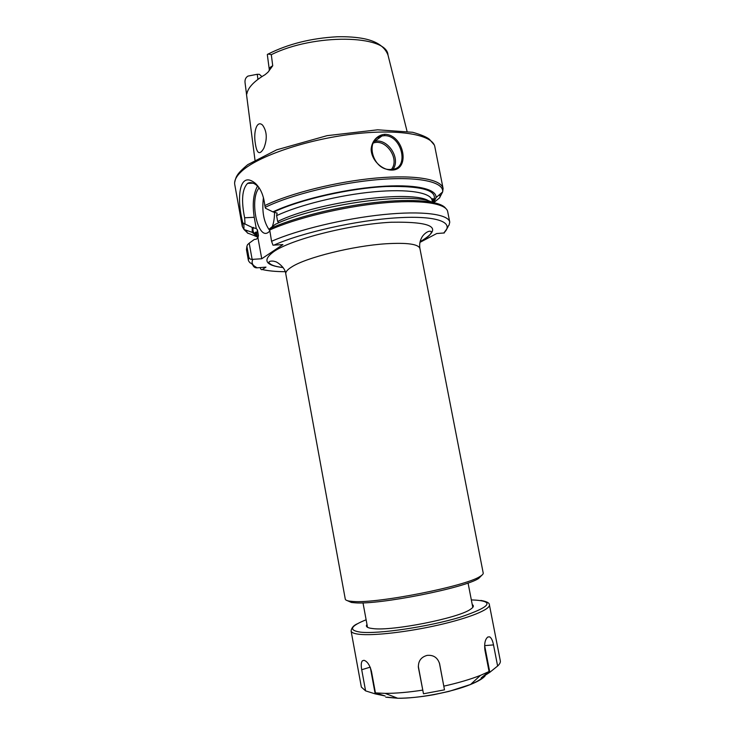 <?xml version="1.0" encoding="UTF-8"?>
<svg xmlns="http://www.w3.org/2000/svg" width="735" height="735" viewBox="0 0 735 735"><rect width="100%" height="100%" fill="white"/><g stroke="black" fill="none" stroke-linecap="round" stroke-linejoin="round"><path stroke-width="1.1" d="M247.493 91.535L246.427 93.446L246.464 94.218L246.859 93.905C247.925 87.667 254.007 81.245 265.105 74.648L267.935 72.269L272.731 65.773L271.307 54.693C268.982 54.032 267.669 53.949 267.356 54.463L267.375 54.904M255.293 143.242C256.8 153.78 259.639 155.452 263.828 148.277C267.43 139.09 267.016 131.39 262.597 125.152C256.837 119.63 253.327 132.024 255.293 143.242M272.731 65.773C270.315 66.995 269.166 68.208 269.267 69.402L269.166 70.836M257.921 79.371L257.259 74.281L247.971 76.091C245.683 77.497 244.709 79.72 245.058 82.761L245.104 83.073M257.259 74.281L259.391 74.327L261.908 76.605M481.903 575.183L478.687 578.417C464.887 587.954 378.644 605.024 355.014 602.81L351.44 602.461L347.269 600.624M483.207 573.043C483.391 573.971 482.307 575.119 479.964 576.488C465.907 586.172 377.331 603.692 353.204 601.478L349.557 601.129C346.874 600.706 345.441 600.036 345.275 599.108L285.786 273.907C285.437 271.932 287.44 269.598 291.786 266.897C306.054 257.553 353.25 245.812 386.05 243.763C407.254 242.513 418.546 244.112 419.933 248.559L483.207 573.043M252.803 264.885L252.822 265.023C253.603 266.989 255.027 267.926 257.085 267.825L265.978 267.127L262.266 269.524C261.43 270.03 260.741 269.377 260.19 267.577M419.951 242.366L436.709 233.537L444.308 232.949M443.756 233.069C449.857 225.259 447.349 226.536 449.03 225.204L449.765 222.135C448.442 214.188 422.653 210.577 383.394 214.583C344.2 218.552 297.363 229.862 271.564 241.3L272.97 245.168L282.901 244.599L261.743 258.757L252.133 259.381L249.211 243.175L247.53 244.691L246.896 246.335L248.825 257.039C249.376 258.72 250.479 259.501 252.133 259.381M249.211 243.175L254.365 239.426L256.203 239.252L257.948 237.828L258.435 235.402L257.425 229.816L256.276 228.585L252.206 227.446L252.224 232.352L257.443 236.753M261.743 258.757L257.948 237.828M271.564 241.3L269.515 228.833L275.202 224.386C316.05 204.523 411.958 191.385 432.005 202.18M246.583 230.386L246.896 232.131M247.364 232.958L257.452 236.817M257.489 237.019L254.531 235.779M242.706 222.788L242.284 226.472L234.759 184.604C234.024 180.571 236.385 176.06 241.852 171.08C257.976 156.233 306.229 139.65 352.653 134.101C399.142 128.469 432.979 134.771 434.844 146.798L443.104 188.527C441.542 179.377 415.505 174.526 376.182 178.035C336.933 181.508 290.27 193.204 264.811 205.589C263.782 195.657 260.594 188.215 255.265 183.272C239.114 170.162 236.596 197.743 242.339 220.932L242.706 222.788L245.031 224.019L244.636 217.78C241.135 200.499 242.118 189.024 247.585 183.364C250.332 181.903 253.428 182.611 256.901 185.505L259.345 188.142M252.206 227.446L245.031 224.019M439.631 194.518L440.026 196.521M384.782 134.294C377.459 135.001 371.983 140.716 371.138 149.04C371.221 160.028 381.695 170.107 391.718 170.088C410.929 170.134 403.928 134.514 384.782 134.294L384.469 135.681C401.687 134.955 409.56 168.058 392.536 169.28L391.002 169.417C372.957 171.402 363.715 139.145 382.007 135.957L384.469 135.681M393.078 169.188C401.099 158.448 387.621 137.959 374.675 141.386L374.032 141.533M373.159 143.104C385.673 138.005 400.189 159.045 391.415 169.399M433.705 202.538L436.002 197.623C437.022 188.766 414.43 183.722 378.02 186.662C341.702 189.556 297.188 200.352 272.915 211.882L265.482 208.244L264.82 205.598M439.778 197.669L433.88 202.575M272.915 211.882L277.132 213.104L276.599 215.667L277.665 221.474L278.905 222.742M256.276 228.585L254.237 217.284C252.224 204.256 253.318 193.847 257.516 186.084M269.717 231.157L268.229 232.435C257.516 240.244 249.147 198.744 259.152 187.903M274.532 211.818C274.559 217.532 273.843 222.411 272.373 226.435M269.561 230.294C263.755 222.301 261.715 211.386 263.442 197.55M379.839 137.555L378.148 137.5L379.857 137.546M381.731 136.159L381.263 136.14M423.479 693.785L418.435 667.692C418.05 661.224 420.935 657.127 427.072 655.399C433.512 654.784 437.702 657.623 439.631 663.898L444.491 689.834L423.479 693.785L418.316 666.314M439.383 662.915L444.491 689.834M493.507 644.907L497.623 666.02L489.813 672.304L481.168 677.9L489.069 671.524L484.907 650.043C484.163 643.492 485.164 639.128 487.884 636.979L489.639 636.85C491.366 637.861 492.652 640.543 493.507 644.907L484.641 645.624L489.813 672.304M489.069 671.524L480.46 675.364C470.345 679.351 458.144 682.944 443.857 686.141M365.589 690.872L361.712 669.723C360.922 665.34 361.124 662.373 362.346 660.82L363.99 660.306C367.279 661.335 369.769 665.028 371.469 671.404L375.429 692.912L385.14 695.971L375.181 693.877L365.589 690.872L361.354 687.078L351.091 630.961C351.394 632.587 354.105 633.699 359.213 634.287C373.472 635.95 408.008 632.008 438.804 624.961C469.647 617.924 490.539 609.297 489.4 604.832L500.314 660.82C500.618 662.354 499.717 664.082 497.623 666.02M422.653 690.128C408.384 692.315 395.88 693.399 385.14 693.371L375.429 692.912M375.181 693.877L370.33 667.509M472.247 604.602C474.176 605.713 473.57 607.294 470.428 609.333C458.511 618.117 392.233 631.273 373.031 628.6L370.394 628.232C366.71 627.479 365.571 626.229 366.986 624.474M267.999 54.114C288.065 43.99 311.089 38.211 337.062 36.778C347.205 36.52 356.199 37.154 364.055 38.689C376.825 41.316 384.8 46.755 387.988 55.024C387.125 34.747 313.882 33.286 271.307 54.693M420.098 241.686C443.646 228.006 434.036 221.52 391.25 222.236C350.154 224.285 290.573 239.491 273.631 251.728C262.211 260.245 265.372 265.528 283.131 267.568M262.294 269.506C268.128 270.912 275.772 271.647 285.217 271.702C275.772 271.656 268.119 270.921 262.266 269.524M443.683 233.078C455.149 222.622 437.821 215.327 397.433 217.79C357.219 220.16 301.828 232.545 273.723 245.214M252.868 259.409C251.104 262.928 252.555 265.721 257.204 267.816M246.896 246.335L246.455 249.634L248.356 260.19L248.825 257.039M449.765 222.135L447.679 211.606C446.283 203.292 420.438 199.286 381.189 203.126C342.014 206.93 295.24 218.35 269.524 230.083M445.667 208.327C440.623 201.032 413.18 198.22 375.162 202.474C337.2 206.71 293.761 217.67 269.515 228.833M253.456 227.372C252.169 230.744 253.437 233.537 257.259 235.751M257.425 229.816L256.837 233.399C256.12 231.874 255.541 231.7 255.082 232.866L257.186 235.347M243.873 223.826L243.956 229.476L248.09 233.408M439.392 198.101L442.654 191.927C444.041 182.096 419.538 176.326 379.627 179.496C339.809 182.62 291.069 194.628 265.16 207.353M432.786 202.336C439.732 190.981 424.196 185.707 386.169 186.515C349.437 188.279 300.229 199.497 274.21 211.818M432.474 202.226L433.521 199.148C432.676 198.229 432.198 198.606 432.088 200.278C430.765 192.515 407.861 188.629 373.628 191.835C339.46 195.014 298.897 205.074 276.599 215.667M429.102 201.169C413.456 189.272 317.75 201.592 277.665 221.474M258.435 235.402L257.755 238.158M244.636 217.79L254.237 217.284M380.114 137.353L378.479 137.307M439.668 664.063L439.521 663.393M418.5 668.051L418.325 666.562M485.118 675.897C482.913 678.57 478.062 681.428 470.556 684.487C451.915 692.168 417.857 698.608 397.699 698.25L385.765 697.193M361.712 669.723L370.192 667.178M471.337 599.898C495.445 600.761 491.697 606.54 460.092 617.225C428.303 626.863 378.029 634.268 360.398 632.137C348.298 630.29 350.209 626.174 366.122 619.78M483.189 676.981C481.039 679.296 476.859 681.768 470.676 684.377M397.543 698.195L387.327 697.193M246.51 94.512L254.971 159.982M387.988 55.024L407.034 131.253M245.058 82.761L246.427 93.455M267.347 54.776L269.267 69.402M362.998 602.829L367.509 627.304M468.057 582.984L472.789 607.395M478.687 578.417L479.964 576.488M351.44 602.461L349.557 601.129M285.786 273.907C285.299 266.952 275.937 261.127 275.046 261.614C273.604 260.842 268.992 260.686 268.863 262.395C270.351 264.958 275.083 266.658 283.067 267.494M420.126 241.594C427.255 237.91 431.041 234.603 431.491 231.663C428.487 229.688 423.103 234.731 421.835 237.405C419.869 240.896 419.235 244.617 419.933 248.559M257.085 267.825C250.12 263.571 252.537 263.7 250.718 263.102C250.157 263.378 248.2 260.576 248.356 260.19M252.224 232.352L243.956 229.476L242.284 226.472M381.998 135.957L374.675 141.386M255.265 183.272L256.901 185.505M436.002 197.623L442.654 191.927L443.104 188.527M432.088 200.278L432.483 202.281M247.585 183.373L253.244 183.18M256.837 233.399L257.709 238.232M234.64 182.648C235.338 179.239 236.183 176.832 237.185 175.445C238.397 173.12 241.916 169.519 247.759 164.631L276.672 149.83L327.075 135.663L377.698 129.801L412.675 132.291C421.054 134.67 426.649 137.013 429.442 139.319L434.201 144.869M418.435 667.692L418.353 666.939M489.639 636.85L487.838 637.006M385.14 693.371L397.699 698.25C408.357 698.241 420.411 697.056 433.88 694.685L448.92 691.405L470.556 684.487L480.46 675.364M362.346 660.82L364.046 660.315M351.091 630.961C351.532 627.773 353.654 625.366 357.449 623.739M489.4 604.832C489.538 602.93 486.689 601.469 480.846 600.421"/></g></svg>
